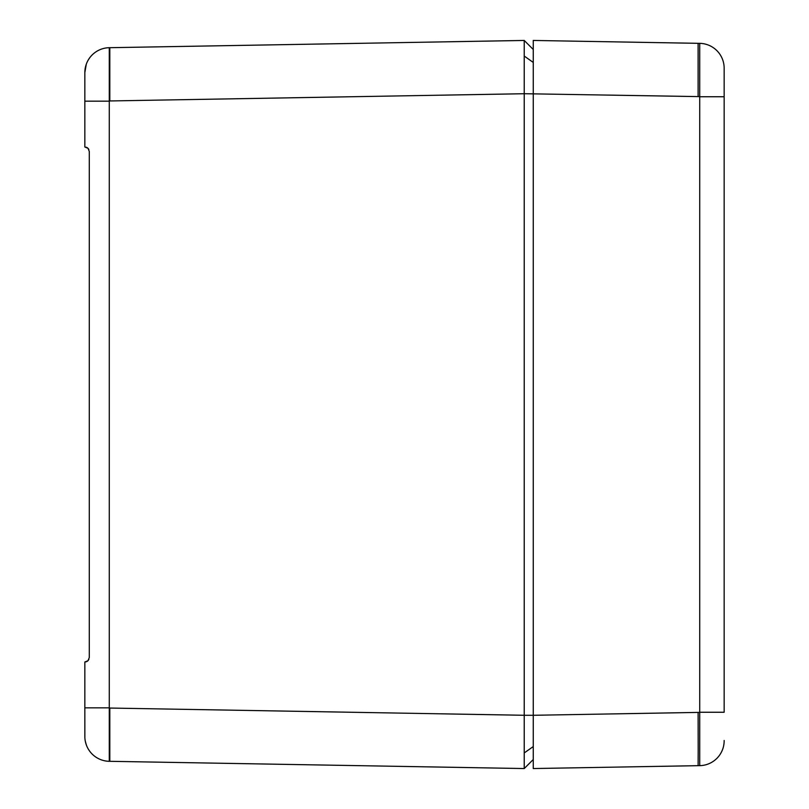 <?xml version="1.0" encoding="UTF-8"?>
<svg xmlns="http://www.w3.org/2000/svg" width="809" height="809" viewBox="0 0 809 809"><rect width="100%" height="100%" fill="white"/><g stroke="black" fill="none" stroke-linecap="round" stroke-linejoin="round"><path stroke-width="1.21" d="M524.222 767.923L524.222 768.55L109.822 761.309L109.822 708.047L109.276 708.037L109.276 761.299L109.822 761.309M533.252 759.52L524.222 768.55L524.222 715.287L533.252 715.287L533.252 768.55L698.116 765.668L698.187 750.074L698.116 712.405L533.252 715.287L533.252 768.55M524.222 56.054L524.222 93.713L698.116 96.595L698.116 43.332L533.252 40.45L533.252 93.713L533.252 62.435L524.222 56.054L524.222 40.45L109.822 47.691L109.822 100.953L109.276 100.963L109.276 47.701A24.867 24.867 0 0 0 89.283 58.379L87.989 60.463A24.867 24.867 0 0 0 84.844 72.557L84.844 71.526M109.276 707.835L84.844 707.835L84.844 736.443A24.867 24.867 0 0 0 109.276 761.309A24.867 24.867 0 0 1 84.844 736.443L84.844 707.835L84.864 737.474M85.289 741.115L86.31 744.856M87.989 660.7A4.439 4.439 0 0 1 86.27 661.762L85.269 661.974A4.439 4.439 0 0 1 84.844 661.995L85.269 661.974A4.439 4.439 0 0 1 84.844 661.995L87.989 660.7L88.879 659.416L87.989 660.7A4.439 4.439 0 0 1 86.27 661.762L87.989 660.7L89.283 657.555L89.283 151.445L87.989 148.3A4.439 4.439 0 0 1 88.879 149.584A4.439 4.439 0 0 0 87.989 148.3L84.844 147.005L87.979 148.29A4.439 4.439 0 0 1 88.879 149.584A4.439 4.439 0 0 0 86.27 147.238A4.439 4.439 0 0 1 87.989 148.3M524.222 40.45L533.252 49.48L533.252 62.445M109.822 708.047L524.222 715.277L524.222 93.723L109.822 100.953M89.283 750.621L88.909 750.054L89.283 750.621M109.822 47.691L109.276 47.701A24.867 24.867 0 0 0 84.844 72.557L86.3 64.164M84.844 707.835L84.844 661.995M89.283 58.379L87.989 60.463M109.276 101.165L84.844 101.165L84.844 72.557M84.844 101.165L84.844 147.005A4.439 4.439 0 0 1 85.269 147.026A4.439 4.439 0 0 0 84.844 147.005M533.252 715.287L533.252 93.713M533.252 49.48L533.252 40.45M698.116 765.668L699.724 765.648A24.867 24.867 0 0 0 724.116 742.207L724.116 742.086M724.156 740.478L724.156 740.781A24.867 24.867 0 0 1 699.724 765.648L699.724 43.352L698.116 43.332M699.724 712.375L698.116 712.405M698.116 96.595L699.724 96.625M699.724 712.254L724.156 712.254L724.156 68.522M699.724 43.352A24.867 24.867 0 0 1 724.156 68.219A24.867 24.867 0 0 0 699.724 43.352M533.252 746.565L524.222 752.946M109.276 708.037L109.276 100.963M724.116 742.207A24.867 24.867 0 0 1 699.724 765.648A24.867 24.867 0 0 0 724.156 740.781M699.724 96.746L724.156 96.746"/></g></svg>
